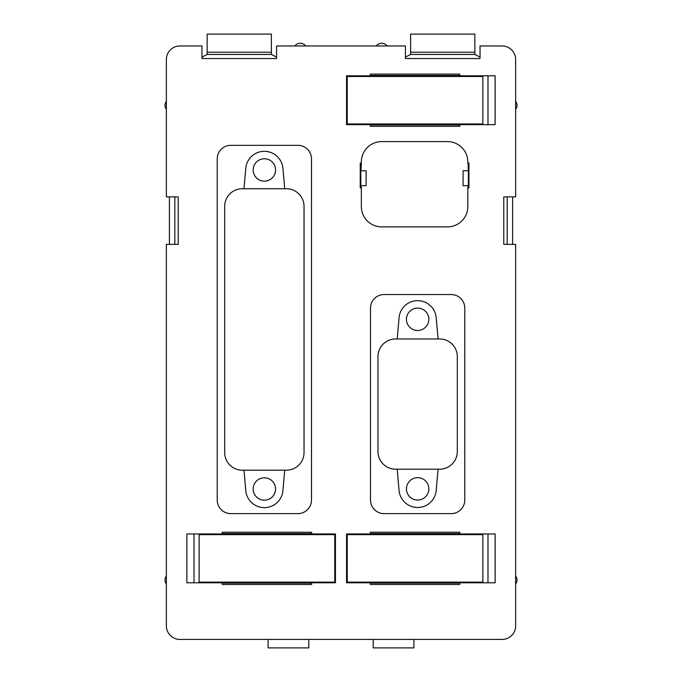 <?xml version="1.0" encoding="UTF-8"?>
<svg xmlns="http://www.w3.org/2000/svg" width="682" height="682" viewBox="0 0 682 682"><rect width="100%" height="100%" fill="white"/><g stroke="black" fill="none" stroke-linecap="round" stroke-linejoin="round"><path stroke-width="1.02" d="M275.554 169.946A11.193 11.193 0 0 0 264.36 158.761A11.193 11.193 0 0 0 253.167 169.946A11.193 11.193 0 0 0 264.36 181.139A11.193 11.193 0 0 0 275.554 169.946M284.726 188.735L243.994 188.735L245.776 168.326A18.653 18.653 0 0 1 282.936 168.326L284.726 188.735L286.406 188.735A17.638 17.638 0 0 1 304.036 206.373L304.036 452.567A17.638 17.638 0 0 1 286.406 470.205L243.994 470.205L245.776 490.614A18.653 18.653 0 0 0 282.936 490.614L284.726 470.205M178.224 244.352L166.357 244.352L166.357 625.854A13.563 13.563 0 0 0 179.92 639.426L502.08 639.426A13.563 13.563 0 0 0 515.643 625.854L515.643 244.352L503.776 244.352L503.776 196.876L515.643 196.876L515.643 59.53A13.563 13.563 0 0 0 502.08 45.967L480.034 45.967L480.034 58.541L405.432 58.541L405.432 45.967L276.568 45.967L276.568 58.541L201.966 58.541L201.966 45.967L179.92 45.967A13.563 13.563 0 0 0 166.357 59.53L166.357 196.876L178.224 196.876L178.224 244.352M405.432 57.135L410.607 54.441L410.641 34.1L474.834 34.1L474.86 54.441L480.034 57.135M276.568 57.135L271.393 54.441L271.359 34.1L207.166 34.1L207.14 54.441L271.393 54.441M201.966 57.135L207.14 54.441M417.64 308.102A11.193 11.193 0 0 0 406.446 319.295A11.193 11.193 0 0 0 417.64 330.489A11.193 11.193 0 0 0 428.833 319.295A11.193 11.193 0 0 0 417.64 308.102M268.094 639.426L268.094 647.9L308.784 647.9L308.784 639.426M417.64 500.042A11.193 11.193 0 0 0 428.833 488.858A11.193 11.193 0 0 0 417.64 477.664A11.193 11.193 0 0 0 406.446 488.858A11.193 11.193 0 0 0 417.64 500.042M373.216 639.426L373.216 647.9L413.906 647.9L413.906 639.426M253.167 488.994A11.193 11.193 0 0 0 264.36 500.179A11.193 11.193 0 0 0 275.554 488.994A11.193 11.193 0 0 0 264.36 477.801A11.193 11.193 0 0 0 253.167 488.994M370.335 533.955L370.335 532.258L459.787 532.258L459.787 533.955L495.132 533.955L495.132 582.786L459.787 582.786L459.787 584.483L370.335 584.483L370.335 582.786L346.558 582.786L346.558 533.955L370.335 533.955M311.665 584.483L311.665 582.786L335.442 582.786L335.442 533.955L311.665 533.955L311.665 532.258L222.213 532.258L222.213 533.955L186.868 533.955L186.868 582.786L222.213 582.786L222.213 584.483L311.665 584.483M370.335 75.813L370.335 74.116L459.787 74.116L459.787 75.813L495.132 75.813L495.132 124.644L459.787 124.644L459.787 126.34L370.335 126.34L370.335 124.644L346.558 124.644L346.558 75.813L370.335 75.813M467.826 163.092L468.935 163.092L468.227 165.342L467.826 161.949A20.349 20.349 0 0 0 447.486 141.6L381.69 141.6A20.349 20.349 0 0 0 361.349 161.949L361.349 163.092L360.241 163.092L360.804 165.342L360.804 185.683L366.098 185.683L366.098 170.764L360.948 170.764L361.349 163.092M468.935 163.092L468.935 187.934L467.826 187.934L467.826 206.544A20.349 20.349 0 0 1 447.486 226.884L381.69 226.884A20.349 20.349 0 0 1 361.349 206.544L361.349 187.934L360.241 187.934L360.241 163.092M217.226 500.042A13.563 13.563 0 0 0 230.789 513.614L297.932 513.614A13.563 13.563 0 0 0 311.495 500.042L311.495 158.897A13.563 13.563 0 0 0 297.932 145.334L230.789 145.334A13.563 13.563 0 0 0 217.226 158.897L217.226 500.042M464.774 308.102L464.774 500.042A13.563 13.563 0 0 1 451.211 513.614L384.068 513.614A13.563 13.563 0 0 1 370.505 500.042L370.505 308.102A13.563 13.563 0 0 1 384.068 294.539L451.211 294.539A13.563 13.563 0 0 1 464.774 308.102M507.169 196.876L507.169 244.352M512.591 196.876L512.591 244.352M174.831 196.876L174.831 244.352M169.409 196.876L169.409 244.352M438.083 338.963L395.594 338.963A17.638 17.638 0 0 0 377.964 356.601L377.964 451.552A17.638 17.638 0 0 0 395.594 469.182L439.685 469.182A17.638 17.638 0 0 0 457.315 451.552L457.315 356.601A17.638 17.638 0 0 0 439.685 338.963L438.083 338.963L436.224 317.667A18.653 18.653 0 0 0 399.064 317.667L397.197 338.963M243.994 188.735L242.315 188.735A17.638 17.638 0 0 0 224.685 206.373L224.685 452.567A17.638 17.638 0 0 0 242.315 470.205L243.994 470.205M370.335 533.614L459.787 533.614M487.988 533.955L487.988 582.786M370.335 583.127L459.787 583.127M311.665 583.127L222.213 583.127M194.012 582.786L194.012 533.955M311.665 533.614L222.213 533.614M370.335 75.472L459.787 75.472M487.988 75.813L487.988 124.644M370.335 124.985L459.787 124.985M468.372 165.342L468.372 185.683L463.078 185.683L463.078 170.764L468.227 170.764L468.227 165.342M468.935 187.934L468.372 185.683M468.227 185.683L467.826 187.934M360.241 187.934L360.804 185.683M360.948 185.683L361.349 187.934M438.083 469.182L436.224 490.477A18.653 18.653 0 0 1 399.064 490.477L397.197 469.182M473.743 582.786L473.743 582.113M473.743 534.637L473.743 533.955M208.257 533.955L208.257 534.637M208.257 582.113L208.257 582.786M473.743 124.644L473.743 123.962M473.743 76.486L473.743 75.813M385.219 76.486L385.219 75.472M370.974 76.486L370.974 75.472M370.974 123.962L370.974 124.985M385.219 123.962L385.219 124.985M347.24 123.962L482.882 123.962L482.882 76.486L347.24 76.486L347.24 123.962M444.903 123.962L444.903 124.985M459.148 123.962L459.148 124.985M444.903 76.486L444.903 75.472M459.148 76.486L459.148 75.472M237.097 534.637L237.097 533.614M222.852 534.637L222.852 533.614M222.852 582.113L222.852 583.127M237.097 582.113L237.097 583.127M199.118 582.113L334.76 582.113L334.76 534.637L199.118 534.637L199.118 582.113M296.781 582.113L296.781 583.127M311.026 582.113L311.026 583.127M296.781 534.637L296.781 533.614M311.026 534.637L311.026 533.614M385.219 534.637L385.219 533.614M370.974 534.637L370.974 533.614M370.974 582.113L370.974 583.127M385.219 582.113L385.219 583.127M347.24 582.113L482.882 582.113L482.882 534.637L347.24 534.637L347.24 582.113M444.903 582.113L444.903 583.127M459.148 582.113L459.148 583.127M444.903 534.637L444.903 533.614M459.148 534.637L459.148 533.614M410.607 54.441L474.86 54.441M410.777 52.233L474.689 52.233M207.311 52.233L271.223 52.233M166.357 576.12A6.445 6.445 0 0 0 166.357 584.031M515.643 584.031A6.445 6.445 0 0 0 515.643 576.12M515.643 109.265A6.445 6.445 0 0 0 515.643 101.362M305.732 45.967A6.786 6.786 0 0 0 294.88 45.967M387.12 45.967A6.786 6.786 0 0 0 376.268 45.967M166.357 101.362A6.445 6.445 0 0 0 166.357 109.265"/></g></svg>
